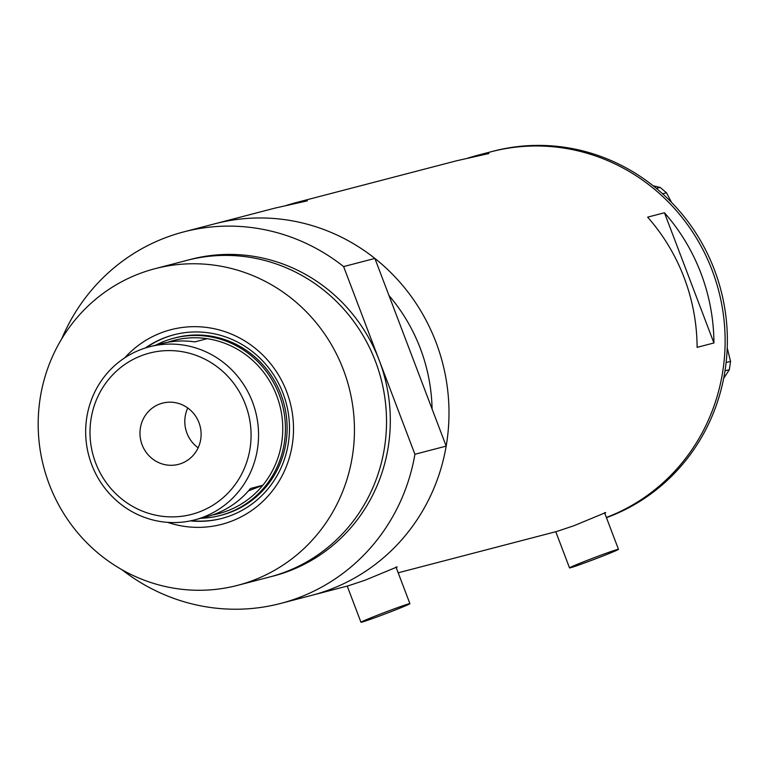 <?xml version="1.0" encoding="UTF-8"?>
<svg xmlns="http://www.w3.org/2000/svg" width="769" height="769" viewBox="0 0 769 769"><rect width="100%" height="100%" fill="white"/><g stroke="black" fill="none" stroke-linecap="round" stroke-linejoin="round"><path stroke-width="1.15" d="M600.724 556.852A26.184 0.779 159.2 0 0 618.468 549.306A26.184 0.779 159.2 0 0 587.276 560.351A26.184 0.779 159.2 0 0 569.521 567.897A26.184 0.779 159.2 0 0 600.724 556.852M392.161 611.211A26.184 0.779 159.2 0 0 409.915 603.675A26.184 0.779 159.2 0 0 378.713 614.719A26.184 0.779 159.2 0 0 360.959 622.265A26.184 0.779 159.2 0 0 392.161 611.211M604.886 513.538L605.684 512.567L573.828 525.765L556.794 531.456L398.188 572.799M396.323 567.906L397.121 566.936L365.265 580.134L348.232 585.824L311.878 595.302A191.99 185.108 -104.6 0 0 446.183 446.116L414.914 454.268A191.99 185.108 -104.6 0 1 280.608 603.454L311.878 595.302A191.99 185.108 75.4 0 0 331.593 588.919A191.99 185.108 75.4 0 0 439.57 352.5A191.99 185.108 75.4 0 0 215.012 223.741L274.85 208.139L307.34 200.853L294.364 203.054L286.183 205.458M697.108 347.357L713.92 342.974A191.99 185.108 -104.6 0 0 664.454 212.763L647.642 217.146A191.99 185.108 75.4 0 1 697.108 347.357M294.364 203.054L456.402 160.817L488.892 153.521L475.915 155.722L491.151 151.753A191.99 185.108 75.4 0 1 715.708 280.512A191.99 185.108 75.4 0 1 607.731 516.931A191.99 185.108 75.4 0 1 606.376 517.45A191.99 185.108 -104.6 0 0 712.161 270.371A191.99 185.108 -104.6 0 0 491.151 151.753L493.39 151.166A191.99 185.108 -104.6 0 1 714.401 269.784A191.99 185.108 -104.6 0 1 606.453 517.672M475.915 155.722L467.735 158.126M189.02 259.835A163.624 157.76 75.4 0 1 379.261 360.43L343.618 266.583L374.888 258.432L432.091 409.031A174.534 168.276 -104.6 0 0 388.97 295.527A174.534 168.276 75.4 0 1 432.091 409.031L446.183 446.116M713.92 342.974L664.454 212.763M726.119 362.526L730.55 361.372L729.348 369.697L723.667 378.386M729.348 369.697L725.004 370.831M656.361 188.386L660.1 187.405L666.512 192.779L671.529 202.382M653.169 185.79L660.1 187.405M666.512 192.779L662.618 193.788M727.224 347.963L730.55 361.372M124.751 357.806A100.576 96.971 75.4 0 1 160.615 333.035A100.576 96.971 75.4 0 1 286.722 391.834A100.576 96.971 75.4 0 1 232.017 520.998A100.576 96.971 75.4 0 1 167.652 522.362M190.424 520.873A94.904 91.501 -104.6 0 0 221.712 518.469A94.904 91.501 -104.6 0 0 231.459 515.317A94.904 91.501 -104.6 0 0 284.838 398.457A94.904 91.501 -104.6 0 0 173.832 334.803A94.904 91.501 -104.6 0 0 164.085 337.956A94.904 91.501 -104.6 0 0 145.351 347.982M219.992 515.538L221.674 515.105A91.636 88.348 -104.6 0 0 231.085 512.058A91.636 88.348 -104.6 0 0 282.617 399.217A91.636 88.348 -104.6 0 0 175.447 337.764L173.765 338.206A91.636 88.348 75.4 0 1 280.935 399.659A91.636 88.348 75.4 0 1 229.402 512.49A91.636 88.348 75.4 0 1 219.992 515.538A91.636 88.348 75.4 0 1 200.901 518.268M174.227 334.707A94.904 91.501 -104.6 0 0 164.874 337.754A94.904 91.501 -104.6 0 0 146.245 347.703M191.337 520.68A94.904 91.501 -104.6 0 0 222.106 518.373M237.592 585.353L269.669 576.99A163.624 157.76 -104.6 0 0 286.481 571.55A163.624 157.76 -104.6 0 0 378.502 370.062A163.624 157.76 -104.6 0 0 187.127 260.316L155.04 268.679A163.624 157.76 -104.6 0 0 138.237 274.12A163.624 157.76 -104.6 0 0 46.207 475.617A163.624 157.76 -104.6 0 0 237.592 585.353A163.624 157.76 -104.6 0 0 254.395 579.913A163.624 157.76 -104.6 0 0 346.425 378.425A163.624 157.76 -104.6 0 0 155.04 268.679M343.618 266.583A191.99 185.108 -104.6 0 0 183.753 231.892A191.99 185.108 -104.6 0 0 164.028 238.275A191.99 185.108 -104.6 0 0 61.751 338.802M121.944 569.704A191.99 185.108 -104.6 0 0 280.608 603.454M374.888 258.432A191.99 185.108 -104.6 0 0 215.012 223.741L183.753 231.892M271.563 576.49A163.624 157.76 75.4 0 0 290.259 570.569A163.624 157.76 75.4 0 0 379.261 360.43L414.914 454.268M200.123 511.616A83.34 80.351 -104.6 0 0 245.455 404.581A83.34 80.351 -104.6 0 0 140.958 355.864A83.34 80.351 -104.6 0 0 95.625 462.89A83.34 80.351 -104.6 0 0 200.123 511.616M140.362 349.751A89.454 86.243 75.4 0 1 149.542 346.771A89.454 86.243 75.4 0 1 254.164 406.763A89.454 86.243 75.4 0 1 203.862 516.912A89.454 86.243 75.4 0 1 194.672 519.882A89.454 86.243 75.4 0 1 90.05 459.891A89.454 86.243 75.4 0 1 140.362 349.751M159.308 404.177A31.635 30.5 -104.6 0 0 141.525 443.136A31.635 30.5 -104.6 0 0 178.523 464.351A31.635 30.5 -104.6 0 0 181.772 463.294A31.635 30.5 -104.6 0 0 199.565 424.344A31.635 30.5 -104.6 0 0 162.557 403.129A31.635 30.5 -104.6 0 0 159.308 404.177M187.761 407.983A31.635 30.5 -104.6 0 0 198.142 447.808M194.672 519.882L206.553 516.787A89.454 86.243 -104.6 0 0 215.743 513.817A89.454 86.243 -104.6 0 0 250.473 488.498L262.796 485.287A89.454 86.243 -104.6 0 0 276.725 395.727A89.454 86.243 -104.6 0 0 207.111 338.677A89.454 86.243 -104.6 0 0 167.652 342.301M149.542 346.771L161.423 343.676A89.454 86.243 -104.6 0 1 194.778 341.897L207.111 338.677M212.657 514.942A89.454 86.243 -104.6 0 0 228.066 510.606A89.454 86.243 -104.6 0 0 262.796 485.287L248.464 490.862M155.771 345.146A91.636 88.348 75.4 0 1 164.355 341.253A91.636 88.348 75.4 0 1 173.765 338.206M618.468 549.306L604.53 512.615M409.915 603.675L395.977 566.984M360.959 622.265L347.223 586.084M569.521 567.897L555.776 531.715"/></g></svg>
